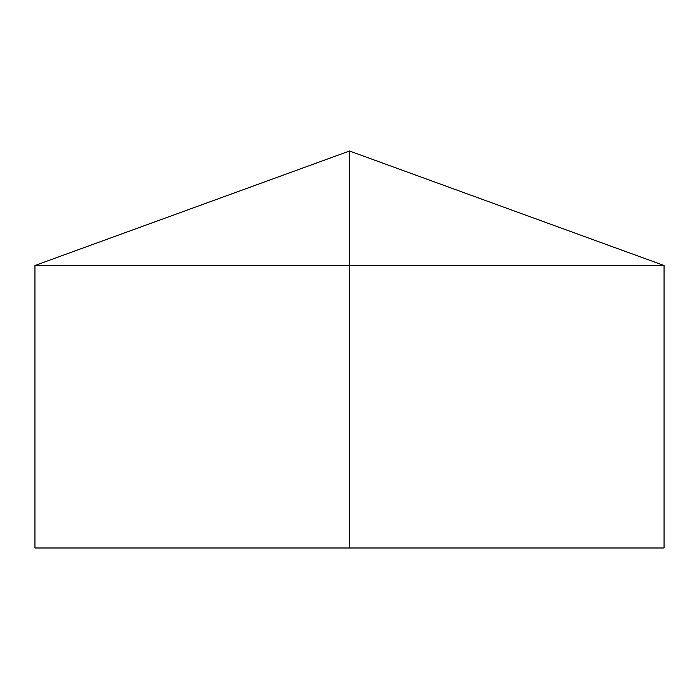 <?xml version="1.0" encoding="UTF-8"?>
<svg xmlns="http://www.w3.org/2000/svg" width="699" height="699" viewBox="0 0 699 699"><rect width="100%" height="100%" fill="white"/><g stroke="black" fill="none" stroke-linecap="round" stroke-linejoin="round"><path stroke-width="1.05" d="M664.05 265.498L664.05 547.99L34.95 547.99L34.95 265.498L664.05 265.498L349.5 151.01L349.5 547.99M349.5 151.01L34.95 265.498"/></g></svg>
